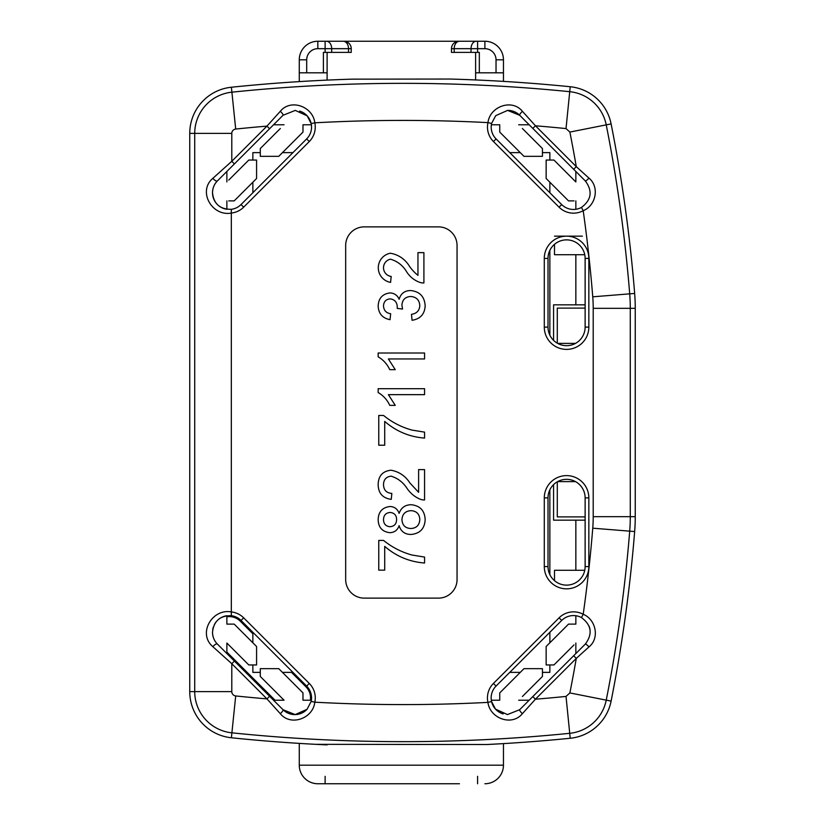 <?xml version="1.0" encoding="UTF-8"?>
<svg xmlns="http://www.w3.org/2000/svg" width="825" height="825" viewBox="0 0 825 825"><rect width="100%" height="100%" fill="white"/><g stroke="black" fill="none" stroke-linecap="round" stroke-linejoin="round"><path stroke-width="1.24" d="M542.438 152.625L549.863 152.625L549.863 160.05M549.863 182.222L549.863 192.73M549.863 250.336L549.863 335.208M549.863 489.792L549.863 574.664M549.863 632.301L549.863 642.778M549.863 664.95L549.863 672.375L542.438 672.375M252.862 160.05L252.862 152.625L260.288 152.625M282.459 152.625L292.957 152.625M509.788 152.625L520.266 152.625M252.862 664.95L252.862 672.375L260.288 672.375M282.459 672.375L292.957 672.375M509.757 672.375L520.266 672.375M252.862 182.222L252.862 192.72M252.862 632.28L252.862 642.778M291.503 672.375L305.941 686.792A15.675 15.675 0 0 1 310.355 700.219L302.981 700.219L302.981 696.506M461.093 79.375L475.613 79.942L475.613 52.387L475.613 72.806L479.325 72.806L479.325 52.387L451.481 52.387L451.481 48.675A7.425 7.425 0 0 1 458.906 41.25L484.894 41.25L458.906 41.25L454.245 42.89M325.122 52.387L325.122 48.675L351.244 48.675L351.244 52.387L323.4 52.387L323.4 72.806L327.113 72.806L327.113 52.387L327.113 80.108M228.731 624.113L226.875 624.113L226.875 616.77A15.675 15.675 0 0 1 240.281 621.184L252.862 633.755M479.325 72.806L503.456 72.806L503.456 59.812L503.456 81.386M585.131 520.163L553.575 520.163L553.575 484.636M228.731 180.097L248.779 160.05L256.575 160.05L256.575 178.509L234.197 200.888L228.731 200.888M327.113 744.893A1670.625 1670.625 0 0 1 315.789 744.336L486.936 744.521A1670.625 1670.625 0 0 0 570.219 738.262A46.406 46.406 0 0 0 611.108 701.106A1484.278 1484.278 0 0 0 634.652 531.558A185.625 185.625 0 0 0 635.25 516.667L635.25 308.333A185.625 185.625 0 0 0 634.652 293.442A1484.278 1484.278 0 0 0 611.108 123.894A46.406 46.406 0 0 0 570.219 86.738A46.406 46.406 0 0 1 611.108 123.894L569.869 132.072A1442.234 1442.234 0 0 1 576.283 166.65L588.988 178.138C599.775 187.017 595.939 205.642 583.203 210.705A20.408 20.408 0 0 1 559.051 207.178L561.681 204.559L496.083 138.909A16.706 16.706 0 0 1 491.597 123.441L495.753 115.624L507.612 110.395L519.709 115.294L585.307 180.933C592.793 191.039 591.504 199.877 581.439 207.446L583.203 210.705A1442.595 1442.595 0 0 1 592.752 296.814L629.702 293.844A1479.308 1479.308 0 0 0 606.231 124.864A41.436 41.436 0 0 0 569.724 91.688A1665.654 1665.654 0 0 0 231.897 92.173L235.703 129.051A4.352 4.352 0 0 0 231.794 133.392L194.721 133.392L194.721 691.608L231.794 691.608A4.352 4.352 0 0 0 235.703 695.949L231.897 732.827A1665.654 1665.654 0 0 0 569.724 733.312L566.022 696.424A1628.581 1628.581 0 0 1 535.425 699.208L522.4 713.656C511.892 726.639 489.833 718.348 487.946 702.384L491.576 701.559A16.706 16.706 0 0 1 496.062 686.06L561.712 620.452A16.706 16.706 0 0 1 581.45 617.564L583.203 614.295C595.815 619.338 599.992 638.065 589.009 646.882L576.283 658.381A1442.234 1442.234 0 0 1 569.869 692.928L566.022 696.424M585.131 514.388L585.131 497.887L588.844 497.887A22.275 22.275 0 0 0 566.569 475.613A22.275 22.275 0 0 0 544.294 497.887L548.006 497.887A18.562 18.562 0 0 1 566.569 479.325A18.562 18.562 0 0 1 585.131 497.887L585.131 566.569L585.131 516.893L557.288 516.893L557.288 481.81M557.648 481.614L575.489 481.614M299.269 81.613L299.269 59.812L299.269 72.806L323.4 72.806M348.47 42.89L343.819 41.25L317.831 41.25L458.906 41.25M522.39 128.494L542.438 148.541L542.438 156.338L523.978 156.338L499.744 132.103L499.744 124.781L491.349 124.781M280.335 696.506L284.048 700.219L275.024 700.219L226.875 652.101L226.875 643.046L248.779 664.95L256.575 664.95L256.575 646.491L234.197 624.113L226.875 624.113L226.875 615.718A16.706 16.706 0 0 0 214.263 624.814M499.744 128.494L499.744 124.781M553.575 340.364L553.575 304.838L585.131 304.838M582.347 236.156L566.579 236.156A22.265 22.265 0 0 0 544.294 258.431L548.006 258.431A18.562 18.562 0 0 1 566.569 239.869A18.562 18.562 0 0 1 585.131 258.431L585.131 308.107L557.288 308.107L557.288 343.19M575.489 343.386L557.648 343.386M317.831 41.25A18.562 18.562 0 0 0 299.269 59.812A18.562 18.562 0 0 1 317.831 41.25L317.831 48.675A11.138 11.138 0 0 0 306.694 59.812L306.694 72.806M575.85 570.281L575.85 520.163M544.294 258.431L544.294 327.113A22.275 22.275 0 0 0 566.569 349.387A22.275 22.275 0 0 0 588.844 327.113L588.844 258.431A22.265 22.265 0 0 0 566.569 236.156L554.503 236.156M499.744 696.506L499.744 700.219L499.744 692.897L523.978 668.663L542.438 668.663L542.438 676.459L522.39 696.506M454.204 52.387L454.204 48.675L451.481 48.675L451.481 52.387M573.994 624.113L575.85 624.113L575.85 615.728M573.994 644.903L553.946 664.95L546.15 664.95L546.15 646.491L568.528 624.113L575.85 624.113M484.894 41.25A18.562 18.562 0 0 1 503.456 59.812A18.562 18.562 0 0 0 484.894 41.25A18.562 18.562 0 0 1 503.456 59.812A18.562 18.562 0 0 0 484.894 41.25L484.894 48.675L471.034 48.675L471.034 52.387M315.789 744.336A1670.625 1670.625 0 0 1 231.382 737.767A46.406 46.406 0 0 1 189.75 691.608L194.721 691.608A41.436 41.436 0 0 0 231.897 732.827L231.382 737.767A46.406 46.406 0 0 1 189.75 691.608L189.75 133.392A46.406 46.406 0 0 1 231.382 87.233A46.406 46.406 0 0 0 189.75 133.392L194.721 133.392A41.436 41.436 0 0 1 231.897 92.173L231.382 87.233A1670.625 1670.625 0 0 1 352.254 79.148L450.471 79.045A1670.625 1670.625 0 0 1 570.219 86.738L566.022 128.576L569.869 132.072M573.994 180.097L575.85 181.954L575.85 171.466M575.85 304.838L575.85 254.719M351.244 48.675A7.425 7.425 0 0 0 343.819 41.25A7.425 7.425 0 0 1 351.244 48.675M302.981 128.494L302.981 124.781L302.981 132.103L278.747 156.338L260.288 156.338L260.288 148.541L280.335 128.494M573.994 200.888L568.528 200.888L546.15 178.509L546.15 160.05L553.946 160.05L575.85 181.954M228.731 644.903L226.875 643.046L226.875 653.544M634.652 531.558L629.702 531.156A180.654 180.654 0 0 0 630.279 516.667L593.206 516.667A143.581 143.581 0 0 1 592.752 528.186A1442.595 1442.595 0 0 1 583.203 614.295A20.419 20.419 0 0 0 559.092 617.832L493.433 683.44A20.419 20.419 0 0 0 487.946 702.384A1627.828 1627.828 0 0 1 314.81 702.188L311.18 701.405A16.706 16.706 0 0 0 306.653 686.08L309.282 683.451A20.378 20.378 0 0 1 314.81 702.188C313.149 718.286 290.874 726.732 280.304 713.697L266.949 698.878L231.794 663.712L212.891 646.697C197.33 633.703 212.149 607.932 231.794 612.006A20.378 20.378 0 0 1 243.653 617.822L241.034 620.452L306.653 686.08A16.706 16.706 0 0 1 311.18 701.405L307.065 709.283L295.195 714.594L283.027 709.706A16.706 16.706 0 0 0 307.065 709.283L295.195 714.594L283.027 709.706L234.413 661.083L231.794 663.712L231.794 691.608M241.034 204.548L243.653 207.178A20.378 20.378 0 0 1 231.794 212.994C212.169 217.057 197.319 191.338 212.891 178.303L231.794 161.287L234.413 163.917L269.579 128.752L266.949 126.122L280.304 111.303A3.712 0.928 45 0 1 283.027 115.294L295.278 110.406L307.209 115.882L311.18 123.595L314.81 122.812A20.594 20.594 0 0 1 309.282 141.549L306.653 138.92L241.034 204.548A16.706 16.706 0 0 1 231.32 209.313C219.986 209.385 213.716 203.868 212.51 192.741C212.664 187.945 214.294 184.016 217.408 180.922A16.706 16.706 0 0 0 226.875 209.282L226.875 200.888M212.891 646.697A3.712 1.433 -45 0 1 217.408 644.077C214.294 640.994 212.664 637.055 212.51 632.27C213.716 621.122 219.986 615.605 231.32 615.687L231.32 209.313C219.986 209.385 213.716 203.868 212.51 192.741C212.664 187.945 214.294 184.016 217.408 180.922L234.413 163.917M213.293 627.206A16.706 16.706 0 0 0 212.695 629.795M212.51 632.476A16.706 16.706 0 0 0 217.408 644.077L234.413 661.083M491.597 123.441A16.706 16.706 0 0 0 496.083 138.909L493.453 141.539A20.398 20.398 0 0 1 487.977 122.626L491.597 123.441L495.753 115.624M280.304 111.303C290.895 98.237 313.067 106.734 314.81 122.812A1627.921 1627.921 0 0 1 487.977 122.626C489.761 106.621 511.943 98.35 522.431 111.334A3.712 0.907 135 0 0 519.709 115.294A16.706 16.706 0 0 0 507.612 110.395M522.431 111.334L535.456 125.792L532.826 128.422M235.703 695.949A1630.674 1630.674 0 0 0 266.949 698.878L269.579 696.248M299.269 743.387L299.269 765.188A18.562 18.562 0 0 0 317.831 783.75L459.442 783.75M378.757 415.47L383.573 415.47C391.999 422.317 401.466 427.185 411.953 430.083L424.566 432.135L424.566 438.085C409.468 436.91 396.175 431.351 384.708 421.42L384.708 445.222L378.757 445.222L378.757 415.47M486.936 744.521L503.456 743.614L503.456 765.188A18.562 18.562 0 0 1 484.894 783.75A18.562 18.562 0 0 0 503.456 765.188A18.562 18.562 0 0 1 484.894 783.75A18.562 18.562 0 0 0 503.456 765.188L299.269 765.188A18.562 18.562 0 0 0 317.831 783.75L343.272 783.75M589.009 646.882A3.712 0.639 -135 0 0 585.327 644.088L519.678 709.696L507.437 714.584L495.505 709.118L491.576 701.559A16.706 16.706 0 0 1 491.329 700.219L499.744 700.219M438.488 598.125L364.238 598.125A18.562 18.562 0 0 1 345.675 579.562L345.675 245.438A18.562 18.562 0 0 1 364.238 226.875L438.488 226.875A18.562 18.562 0 0 1 457.05 245.438L457.05 579.562A18.562 18.562 0 0 1 438.488 598.125M522.4 713.656A3.712 0.907 -135 0 1 519.678 709.696M573.653 655.751L576.283 658.381L535.425 699.208L532.795 696.589M397.258 307.57C397.289 302.466 394.917 299.558 390.153 298.867C385.935 299.279 383.718 301.641 383.512 305.931C383.79 310.406 386.162 313.015 390.658 313.737L390.06 319.688C382.552 318.213 378.582 313.686 378.159 306.116C378.479 298.33 382.408 293.937 389.957 292.916C394.298 293.143 397.361 295.247 399.156 299.248C400.806 293.535 404.621 290.637 410.603 290.534C419.739 291.493 424.586 296.598 425.164 305.848C424.679 314.17 420.317 318.986 412.067 320.286L411.479 314.335C416.656 313.572 419.43 310.664 419.801 305.632C419.389 299.918 416.305 296.866 410.561 296.484C405.178 296.897 402.301 299.795 401.919 305.188L402.548 309.035L397.196 308.416A10.581 10.581 0 0 0 397.268 307.57M588.988 178.138A3.712 0.639 135 0 1 585.307 180.933M575.85 200.888L575.85 209.282A16.706 16.706 0 0 0 581.439 207.446A16.706 16.706 0 0 1 561.681 204.559A16.706 16.706 0 0 0 581.439 207.446M378.159 353.007L424.566 353.007L424.566 358.957L388.4 358.957L395.247 369.662L389.761 369.662C387.203 364.165 383.336 359.886 378.159 356.833L378.159 353.007M584.76 570.281L554.503 570.281L554.503 580.676M419.801 519.544C419.492 513.975 416.553 511.015 410.974 510.665C405.302 511.036 402.291 514.058 401.961 519.719C402.301 525.236 405.24 528.175 410.788 528.516C416.45 528.227 419.451 525.236 419.801 519.544M411.953 555.019L424.566 557.071L424.566 563.021C409.468 561.846 396.175 556.298 384.708 546.367L384.708 570.158L378.757 570.158L378.757 540.416L383.573 540.416C391.999 547.253 401.466 552.131 411.953 555.019M410.902 534.466C404.817 534.373 400.888 531.434 399.114 525.649C397.609 530.135 394.525 532.476 389.864 532.682C382.284 531.785 378.386 527.443 378.159 519.668C378.417 511.83 382.367 507.437 390.008 506.498C394.556 506.736 397.588 509.025 399.114 513.377C401.105 507.757 405.085 504.869 411.056 504.714C419.997 505.581 424.7 510.541 425.164 519.595C424.679 528.701 419.925 533.662 410.902 534.466M269.579 128.752L283.027 115.294M518.678 700.219L529.165 700.219M585.131 258.431L585.131 327.113A18.562 18.562 0 0 1 566.569 345.675A18.562 18.562 0 0 1 548.006 327.113L548.006 258.431A18.562 18.562 0 0 1 566.569 239.869A18.562 18.562 0 0 1 585.131 258.431L588.844 258.431M311.386 700.219L302.981 700.219L302.981 692.897L278.747 668.663L260.288 668.663L260.288 676.459L284.048 700.219L273.549 700.219M343.808 783.75L458.896 783.75M391.844 493.412L391.246 499.362C382.666 498.187 378.304 493.226 378.159 484.492C378.366 475.932 382.635 471.168 390.968 470.209C399.001 471.632 405.343 475.922 410.004 483.089L418.615 492.319L418.615 469.611L424.566 469.611L424.566 499.95A10.952 10.952 0 0 1 420.441 499.321C415.006 497.093 410.603 493.525 407.21 488.637C403.167 482.347 397.774 478.191 391.029 476.159C386.162 476.788 383.656 479.603 383.512 484.615C383.677 490.081 386.461 493.01 391.844 493.412M585.131 309.994L585.131 327.113A18.562 18.562 0 0 1 566.569 345.675A18.562 18.562 0 0 1 548.006 327.113L544.294 327.113M280.304 713.697A3.712 0.928 -45 0 0 283.027 709.706M424.566 394.649L388.4 394.649L395.247 405.364L389.761 405.364C387.203 399.857 383.336 395.588 378.159 392.535L378.159 388.699L424.566 388.699L424.566 394.649M575.85 653.565L575.85 643.046M590.05 629.815A16.706 16.706 0 0 0 589.04 626.092M396.598 519.533C396.516 515.254 394.371 512.892 390.173 512.449C385.883 512.861 383.656 515.243 383.512 519.595C383.604 523.854 385.729 526.226 389.895 526.732C394.278 526.381 396.516 523.978 396.598 519.533M284.048 124.781L273.549 124.781M503.178 713.914A16.706 16.706 0 0 1 491.576 701.559L495.505 709.118M573.664 169.28L576.283 166.65L535.456 125.792A1630.716 1630.716 0 0 1 566.022 128.576M529.196 124.781L518.678 124.781M585.131 566.569A18.562 18.562 0 0 1 566.569 585.131A18.562 18.562 0 0 1 548.006 566.569L544.294 566.569A22.275 22.275 0 0 0 566.569 588.844A22.275 22.275 0 0 0 588.844 566.569L585.131 566.569A18.562 18.562 0 0 1 566.569 585.131A18.562 18.562 0 0 1 548.006 566.569L548.006 497.887M311.386 124.781L302.981 124.781M554.503 244.324L554.503 254.719L584.76 254.719M559.092 617.832L561.712 620.452A16.706 16.706 0 0 1 581.45 617.564C591.525 625.102 592.824 633.94 585.327 644.088M299.609 111.097A16.706 16.706 0 0 1 306.653 138.92A16.706 16.706 0 0 0 311.18 123.595L307.209 115.882M226.875 171.456L226.875 181.954M212.891 178.303A3.712 1.433 45 0 0 217.408 180.922M569.869 692.928L611.108 701.106A46.406 46.406 0 0 1 570.219 738.262L569.724 733.312A41.436 41.436 0 0 0 606.231 700.136A1479.308 1479.308 0 0 0 629.702 531.156L592.752 528.186M231.32 615.687A16.706 16.706 0 0 1 241.034 620.452A16.706 16.706 0 0 0 231.32 615.687M417.955 252.636L423.906 252.636L423.906 282.965A11.117 11.117 0 0 1 419.781 282.356A25.792 25.792 0 0 1 406.55 271.662A27.008 27.008 0 0 0 390.369 259.184A8.766 8.766 0 0 0 391.184 276.437L390.586 282.387A14.819 14.819 0 0 1 390.308 253.234A27.215 27.215 0 0 1 409.344 266.104A44.024 44.024 0 0 0 417.955 275.344L417.955 252.636M459.453 41.25A7.425 5.249 -90 0 0 454.204 48.675L471.034 48.675A7.425 5.249 -90 0 1 476.293 41.25M343.272 41.25A7.425 5.249 -90 0 1 348.521 48.675L348.521 52.387M299.269 59.812L306.694 59.812M331.691 52.387L331.691 48.675A7.425 5.249 -90 0 0 326.432 41.25M477.603 52.387L477.603 41.25M496.031 72.806L496.031 59.812A11.138 11.138 0 0 0 484.894 48.675M496.031 59.812L503.456 59.812M317.831 48.675L325.122 48.675L325.122 41.25M231.794 133.392L231.794 161.287L266.949 126.122A1630.674 1630.674 0 0 0 235.703 129.051M311.18 701.405L307.065 709.283L311.18 701.405M477.593 776.325L477.593 783.75M493.453 141.539L559.051 207.178M299.269 765.188A18.562 18.562 0 0 0 317.831 783.75A18.562 18.562 0 0 1 299.269 765.188M635.25 308.333L630.279 308.333A180.654 180.654 0 0 0 629.702 293.844L634.652 293.442M588.844 327.113L585.131 327.113M243.653 207.178L309.282 141.549M325.122 776.325L325.122 783.75M635.25 516.667L630.279 516.667L630.279 308.333L593.206 308.333A143.581 143.581 0 0 0 592.752 296.814M493.433 683.44L496.062 686.06M593.206 516.667L593.206 308.333M309.282 683.451L243.653 617.822M544.294 497.887L544.294 566.569M588.844 497.887L588.844 566.569"/></g></svg>
